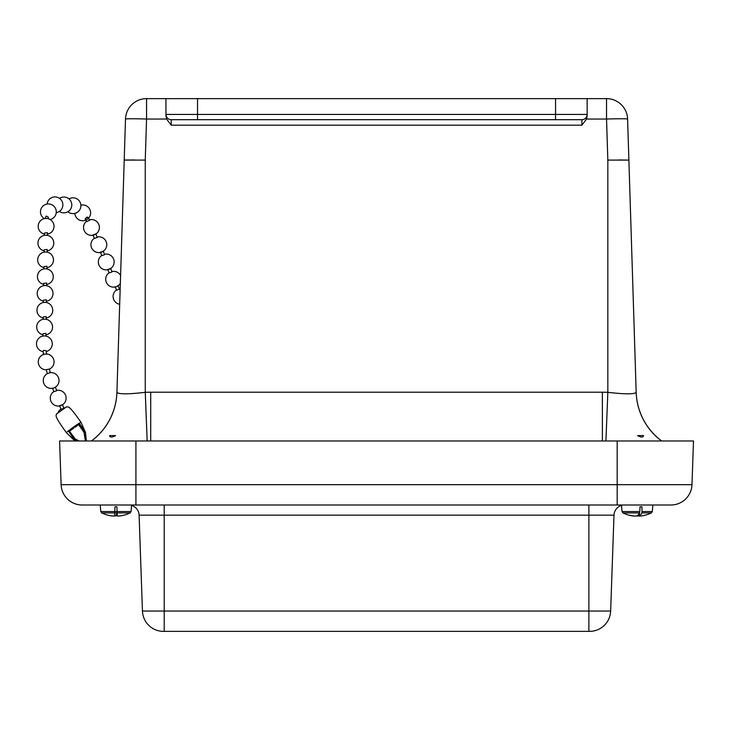 <?xml version="1.0" encoding="UTF-8"?>
<svg xmlns="http://www.w3.org/2000/svg" width="730" height="730" viewBox="0 0 730 730"><rect width="100%" height="100%" fill="white"/><g stroke="black" fill="none" stroke-linecap="round" stroke-linejoin="round"><path stroke-width="1.09" d="M637.573 435.591L643.559 435.591C643.093 437.526 641.095 437.526 637.573 435.591L643.258 435.591M109.537 435.591L115.522 435.591C112 437.526 110.002 437.526 109.537 435.591L115.522 435.591M171.212 119.693A5.265 5.265 0 0 1 165.947 114.428A5.265 5.265 0 0 0 171.212 119.693L197.538 119.693L197.538 98.632L165.947 98.632L165.947 114.428A5.265 5.265 0 0 0 171.212 119.693L581.883 119.693A5.265 5.265 0 0 0 587.148 114.428L587.148 98.632L555.557 98.632L555.557 114.428L165.947 114.428L166.559 119.036L171.212 125.168L171.212 119.693A5.265 5.265 0 0 1 165.947 114.428L165.947 116.152M627.59 119.036A21.06 0.657 -1.8 0 0 606.539 119.036L607.834 160.098L628.886 160.098L627.59 119.036A21.06 21.06 0 0 0 606.539 98.632L587.148 98.632M555.557 119.693L555.557 114.428L587.148 114.428A5.265 5.265 0 0 1 581.883 119.693A5.265 5.265 0 0 0 587.148 114.428L587.148 116.152L587.148 114.428A5.265 5.265 0 0 1 581.883 119.693L557.985 119.693M587.148 116.152L586.537 119.036L581.883 125.168L581.883 119.693M165.947 98.632L146.557 98.632A21.06 21.06 0 0 0 125.505 119.036L124.21 160.098L145.261 160.098L146.557 119.036L166.559 119.036M134.712 159.97L124.611 160.034M602.378 440.984L602.378 392.22L150.718 392.22A141.1 141.027 -0 0 0 145.261 392.32C127.996 394.319 118.552 394.319 116.919 392.32L125.505 119.036A21.06 0.657 1.8 0 1 146.557 119.036L146.557 98.632M197.538 98.632L555.557 98.632M661.599 440.984A63.181 63.136 -1.8 0 1 636.177 392.32L628.886 160.098L618.383 159.97M145.261 160.098L145.261 392.32L147.177 440.984M605.918 440.984L607.834 392.32A141.1 141.027 0 0 0 602.378 392.22M91.405 440.984A63.181 63.181 0 0 0 116.919 392.22L116.919 392.32A63.181 63.136 1.8 0 1 91.487 440.984M661.69 440.984A63.181 63.181 0 0 1 636.177 392.22L636.177 392.32C634.543 394.319 625.09 394.319 607.834 392.32L607.834 160.098M116.919 392.32L124.21 160.098M636.177 392.32L628.886 160.098M135.917 505.005L670.925 505.005A21.06 21.06 0 0 0 691.976 484.683L135.917 484.683L135.917 505.005L82.171 505.005A21.06 21.06 0 0 1 61.119 484.683L59.595 440.984L61.119 484.683L135.917 484.683L135.917 440.984L59.595 440.984M693.5 440.984L691.976 484.683L693.5 440.984L135.917 440.984M588.882 505.005L588.882 515.17L613.994 515.17L610.645 611.037A21.06 21.06 0 0 1 589.603 631.368L163.493 631.368A21.06 21.06 0 0 1 142.45 611.037L139.101 515.17L588.882 515.17L588.882 631.368M131.601 505.452A10.53 10.53 0 0 1 139.101 515.17M613.994 515.17A10.53 10.53 0 0 1 621.495 505.452A10.53 10.53 0 0 0 613.994 515.17A10.53 10.53 0 0 1 621.495 505.452M632.718 515.9A32.166 21.964 -87.3 0 0 633.083 515.955A32.166 21.964 -87.3 0 0 634.142 516.046M637.162 515.955A32.166 23.479 -87.1 0 1 636.031 516.046A32.166 32.129 43.6 0 1 635.711 516.037M636.77 515.9A32.166 23.479 87.1 0 0 638.303 516.046A32.166 32.129 -43.6 0 0 638.622 516.037M640.192 516.037L640.192 516.046A32.166 21.964 87.3 0 0 641.25 515.955A32.166 21.964 87.3 0 0 641.615 515.9M641.816 512.907A32.22 7.957 87.9 0 1 639.571 515.845A32.166 4.581 88 0 0 639.945 516.046A32.166 25.732 86.7 0 0 641.998 515.845A32.22 31.198 82 0 0 642.382 515.782A32.22 32.22 0 0 0 651.37 512.907L641.816 512.907L642.008 511.548A9202.079 2273.713 -92.1 0 0 641.953 506.775L640.055 506.775A9202.079 2273.713 92.1 0 1 639.79 511.548L639.507 512.907L622.964 512.907A32.22 32.22 0 0 0 631.943 515.782A32.22 31.198 -82 0 1 629.442 515.261L630.072 515.261A32.22 31.198 82 0 0 632.965 515.845A32.166 31.819 -76.2 0 0 635.52 516.046A32.166 19.263 -87.5 0 0 637.062 515.845A32.22 7.957 -87.9 0 0 639.507 512.907M634.525 515.991A32.166 4.581 -88 0 1 634.388 516.046A32.166 25.732 -86.7 0 1 632.326 515.845A32.22 31.198 -82 0 1 631.943 515.782M638.777 514.121L638.814 516.046A32.166 19.263 87.5 0 1 637.263 515.845A32.22 7.957 87.9 0 1 637.162 515.782M639.799 515.991A32.166 31.819 76.2 0 1 638.814 516.046M639.471 512.989L639.571 515.845M113.761 516.037A32.166 31.29 -81.3 0 0 114.044 516.046A32.166 16.918 -87.6 0 0 115.404 515.845A32.22 5.174 -88 0 0 117.028 512.907L117.11 512.606M113.378 516.037A32.166 7.373 -87.9 0 1 113.305 516.046A32.166 27.338 -86.2 0 1 111.124 515.845A32.22 31.782 -77.7 0 1 108.186 515.261L108.286 515.261A32.22 32.202 -0 0 0 111.27 515.845A32.166 29.702 -84.8 0 0 113.643 516.046A32.166 12.3 -87.8 0 0 114.637 515.845L114.783 511.548L117.074 511.548L116.909 506.775L117.22 515.845A32.166 12.3 87.8 0 0 118.214 516.046A32.166 29.702 84.8 0 0 120.596 515.845A32.22 32.202 -0 0 0 123.571 515.261L123.68 515.261A32.22 32.22 0 0 0 130.132 512.907L117.119 512.907L117.074 511.548L131.071 511.548L131.637 505.005M118.488 516.037A32.166 7.373 87.9 0 0 118.552 516.046A32.166 27.338 86.2 0 0 120.742 515.845A32.22 31.782 77.7 0 0 123.68 515.261M117.813 515.991L117.822 516.046A32.166 16.918 87.6 0 1 116.453 515.845A32.22 5.174 88 0 1 115.933 515.225M116.408 514.394L116.453 515.845M116.909 506.775L114.957 506.775L114.783 511.548L100.795 511.548L100.22 505.005M114.957 506.775L114.738 512.907L101.725 512.907A32.22 32.22 0 0 0 108.186 515.261M77.006 440.984L75.637 440.354L75.564 441.185L74.341 440.409L66.466 432.762A8.952 0.538 -35.5 0 1 68.255 431.019A8.952 0.538 -35.5 0 1 68.383 430.919L68.985 430.545L75.245 438.995L79.196 440.984M75.637 440.354L73.392 438.456L73.319 439.296M86.423 440.984L85.364 431.832L84.516 432.425L83.84 431.129L85.364 440.984M84.753 434.596L85.501 440.984M74.405 439.588L75.245 438.995M68.985 430.545A7.893 0.474 -35.5 0 1 78.585 423.756L79.196 423.263L85.364 431.832M73.392 438.456L68.383 430.919A8.952 0.538 -35.5 0 1 79.196 423.263A8.952 0.538 -35.5 0 1 79.314 423.19A8.952 0.538 -35.5 0 1 81.039 422.369L85.62 432.771M78.931 424.24A7.893 0.474 -35.5 0 1 78.886 424.276A7.893 0.474 -35.5 0 1 78.511 424.577L83.767 431.95M78.585 423.756L83.84 431.129M69.377 431.092A7.893 0.474 -35.5 0 0 73.703 428.181L73.694 428.264A8.952 0.538 -35.5 0 1 69.423 431.165M66.466 432.762C52.679 413.791 56.721 416.045 56.42 414.038L66.622 406.765C68.428 407.705 67.607 403.152 81.039 422.369M78.511 424.577A7.893 0.474 -35.5 0 1 74.816 427.378L74.962 427.351A8.952 0.538 -35.5 0 0 78.566 424.641M86.806 217.12L85.173 218.836L87.819 217.266L86.806 217.12M87.846 217.257L89.635 220.259L86.824 221.591L85.173 218.836M45.041 218.507L46.154 216.043L48.39 217.202L48.125 218.708M46.145 354.013L44.302 354.15M43.481 354.671L43.116 350.966L43.928 350.363L46.218 350.728L46.565 354.232M50.142 372.683L47.386 373.577M54.367 387.73L53.892 387.922A7.893 7.893 0 0 1 43.992 383.807A7.893 7.893 0 0 1 47.322 373.614L46.291 369.8L47.149 369.499L49.321 369.07L50.297 372.683A7.893 7.893 0 0 1 54.367 387.73L55.288 387.21M118.004 285.54L119.41 289.217L116.608 290.184L115.121 286.726M110.531 268.485L107.739 269.47L110.531 268.485M110.613 268.284L112.019 271.962L109.217 272.929L107.739 269.47M103.14 251.23L100.348 252.215L103.14 251.23M103.222 251.029L104.627 254.706L101.826 255.673L100.348 252.215M95.749 233.974L92.956 234.96L95.749 233.974M95.831 233.773L97.236 237.451L94.435 238.418L92.956 234.96M44.402 235.352L44.439 233.071L47.35 232.651L47.496 235.398M44.156 252.133L44.192 249.852L47.094 249.432L47.249 252.179M43.909 268.923L43.937 266.642L46.848 266.222L47.003 268.969M43.663 285.704L43.691 283.423L46.601 283.003L46.757 285.749M43.408 302.485L43.444 300.203L46.355 299.784L46.51 302.53M43.161 319.275L43.198 316.993L46.109 316.574L46.255 319.32M42.915 336.074L42.951 333.774L45.853 333.354L46.008 336.11M55.389 387.055L56.721 390.742L53.91 391.691L52.478 388.15M62.479 404.593L63.82 408.298L61.01 409.247L59.586 405.725L62.388 404.767M150.718 392.22L150.718 440.984M586.537 119.036L606.539 119.036L606.539 98.632M171.212 125.168L581.883 125.168M617.178 505.005L617.178 440.984M164.214 505.005L164.214 611.037L610.645 611.037A21.06 21.06 0 0 1 589.603 631.368M163.493 631.368A21.06 21.06 0 0 1 142.45 611.037L164.214 611.037L164.214 631.368M642.008 511.548L652.301 511.548L652.875 505.005M622.964 512.907L622.024 511.548L639.79 511.548M117.028 512.907L114.738 512.907M622.024 511.548L621.458 505.005M652.301 511.548L651.37 512.907M130.132 512.907L131.071 511.548M100.795 511.548L101.725 512.907M46.291 369.8L46.291 369.8A7.893 7.893 0 0 1 38.279 362.481A7.893 7.893 0 0 1 45.141 354.077A7.893 7.893 0 0 1 49.33 369.134M53.847 391.545A7.893 7.893 0 0 0 51.328 402.038A7.893 7.893 0 0 0 61.63 405.25A7.893 7.893 0 0 0 56.73 390.377M64.733 407.824A7.893 7.893 0 0 0 63.829 407.933M60.946 409.101A7.893 7.893 0 0 0 58.035 412.596M46.282 351.495A7.893 7.893 0 0 0 44.676 335.946A7.893 7.893 0 0 0 36.5 343.082A7.893 7.893 0 0 0 43.17 351.641M47.523 234.102A7.893 7.893 0 0 0 46.82 218.471A7.893 7.893 0 0 0 38.279 225.132A7.893 7.893 0 0 0 44.42 234.056M47.267 250.883A7.893 7.893 0 0 0 46.474 235.243A7.893 7.893 0 0 0 38.024 241.968A7.893 7.893 0 0 0 44.174 250.837M47.021 267.664A7.893 7.893 0 0 0 46.227 252.032A7.893 7.893 0 0 0 37.777 258.748A7.893 7.893 0 0 0 43.928 267.618M46.775 284.454A7.893 7.893 0 0 0 45.972 268.813A7.893 7.893 0 0 0 37.531 275.529A7.893 7.893 0 0 0 43.681 284.408M46.528 301.234A7.893 7.893 0 0 0 45.725 285.594A7.893 7.893 0 0 0 37.276 292.319A7.893 7.893 0 0 0 43.426 301.189M46.282 318.015A7.893 7.893 0 0 0 45.479 302.384A7.893 7.893 0 0 0 37.029 309.1A7.893 7.893 0 0 0 43.179 317.97M46.026 334.805A7.893 7.893 0 0 0 45.233 319.165A7.893 7.893 0 0 0 36.783 325.881A7.893 7.893 0 0 0 42.933 334.76M56.219 212.649A7.893 7.893 0 0 0 62.744 203.424A7.893 7.893 0 0 0 47.121 204.035M50.105 219.538A7.893 7.893 0 0 0 51.721 204.683A7.893 7.893 0 0 0 41.382 208.141A7.893 7.893 0 0 0 44.338 218.626M67.89 211.755A7.893 7.893 0 0 0 79.935 209.464A7.893 7.893 0 0 0 68.985 198.898M59.367 211.408A7.893 7.893 0 0 0 71.522 202.876A7.893 7.893 0 0 0 59.504 198.377M86.614 221.217A7.893 7.893 0 0 0 84.844 231.811A7.893 7.893 0 0 0 95.265 234.385A7.893 7.893 0 0 0 89.398 219.839M74.843 213.388A7.893 7.893 0 0 0 85.693 220.168A7.893 7.893 0 0 0 88.75 207.749A7.893 7.893 0 0 0 80.857 205.176M120.176 288.633A7.893 7.893 0 0 0 119.382 288.761M116.526 289.983A7.893 7.893 0 0 0 119.683 304.273M120.587 275.529A7.893 7.893 0 0 0 111.991 271.505M109.135 272.728A7.893 7.893 0 0 0 108.177 284.965A7.893 7.893 0 0 0 120.34 283.368M101.744 255.473A7.893 7.893 0 0 0 99.435 266.021A7.893 7.893 0 0 0 109.801 269.023A7.893 7.893 0 0 0 104.6 254.25M94.353 238.217A7.893 7.893 0 0 0 92.044 248.766A7.893 7.893 0 0 0 102.41 251.768A7.893 7.893 0 0 0 97.209 236.995"/></g></svg>
